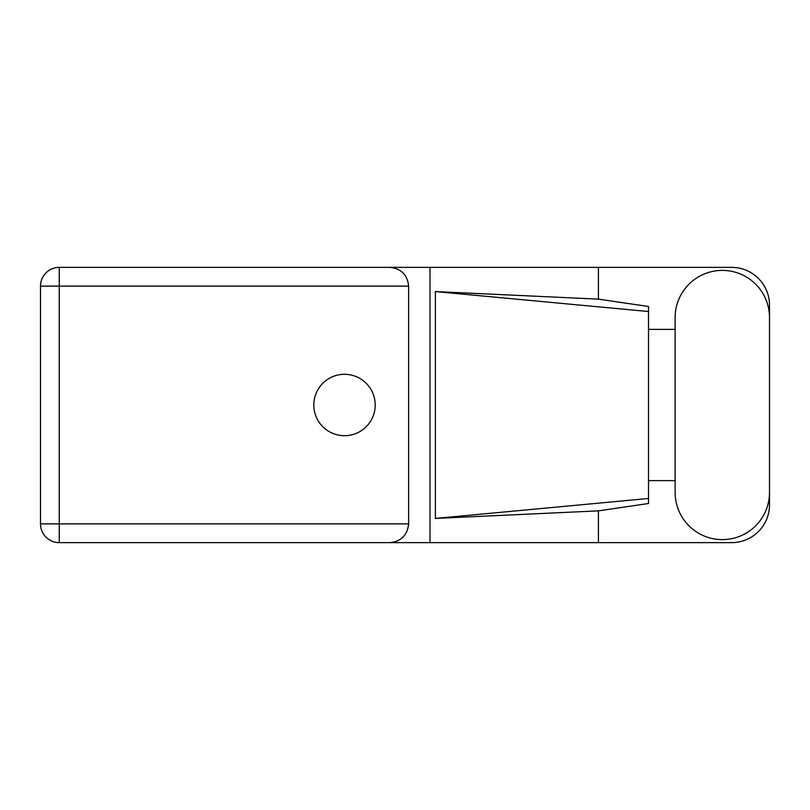 <?xml version="1.0" encoding="UTF-8"?>
<svg xmlns="http://www.w3.org/2000/svg" width="810" height="810" viewBox="0 0 810 810"><rect width="100%" height="100%" fill="white"/><g stroke="black" fill="none" stroke-linecap="round" stroke-linejoin="round"><path stroke-width="1.21" d="M675.125 492.419A47.193 47.193 0 0 0 722.307 539.612A47.193 47.193 0 0 0 769.5 492.419L769.5 317.581A47.193 47.193 0 0 0 722.307 270.388A47.193 47.193 0 0 0 675.125 317.581L675.125 492.419M344.503 374.301A30.699 30.699 0 0 0 313.804 405A30.699 30.699 0 0 0 344.503 435.699A30.699 30.699 0 0 0 375.202 405A30.699 30.699 0 0 0 344.503 374.301M769.5 480.613L769.5 504.822A37.807 37.807 0 0 1 731.693 542.629L59.252 542.629L59.252 523.878L408.635 523.878C407.44 535.187 401.183 541.444 389.873 542.629M675.125 480.613L648.506 480.613L648.506 503.506L598.418 510.867L598.418 542.629M598.418 510.867L435.365 518.43L435.365 291.57L648.506 311.516L648.506 306.494L598.418 299.133L598.418 267.371L731.693 267.371A37.807 37.807 0 0 1 769.5 305.178L769.5 329.386M435.365 518.43L648.506 498.484L648.506 311.516L648.506 329.376L675.125 329.386M598.418 299.133L435.365 291.57M598.418 267.371L430.019 267.371L430.019 542.629M59.252 542.629A18.752 18.752 0 0 1 40.5 523.878L40.5 286.122A18.752 18.752 0 0 1 59.252 267.371L389.873 267.371C401.183 268.555 407.44 274.813 408.635 286.122L408.635 523.878M430.019 267.371L389.873 267.371M648.506 329.376L648.506 480.624M408.635 286.122L59.252 286.122L59.252 523.878L40.5 523.878M40.5 286.122L59.252 286.122L59.252 267.371"/></g></svg>
